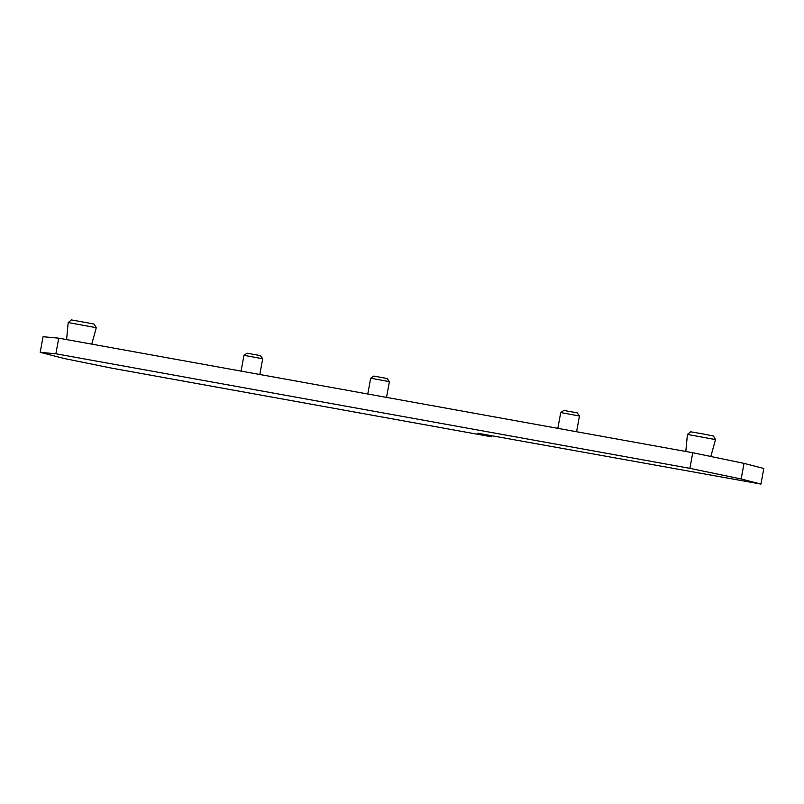 <?xml version="1.0" encoding="UTF-8"?>
<svg xmlns="http://www.w3.org/2000/svg" width="804" height="804" viewBox="0 0 804 804"><rect width="100%" height="100%" fill="white"/><g stroke="black" fill="none" stroke-linecap="round" stroke-linejoin="round"><path stroke-width="1.21" d="M560.73 412.563L563.815 410.432L577.222 412.874L579.463 416L560.73 412.563L557.835 428.351M370.674 378.212L373.759 376.091L387.166 378.533L389.407 381.649L370.674 378.212L367.78 394.01M243.974 355.318L247.049 353.197L260.456 355.639L262.707 358.755L243.974 355.318L241.069 371.116M71.385 319.912L94.038 324.032L96.279 327.69L68.199 322.545L71.385 319.912M687.42 434.431L690.606 431.808L701.018 433.557L713.46 435.999L715.5 439.587L687.42 434.431L685.812 451.476M58.742 338.162L43.064 336.715L40.2 352.323L63.928 358.443L111.123 368.041L491.606 436.803L477.767 433.225L760.936 484.088L763.8 468.481L744.022 463.375L692.757 452.732L58.742 338.162L55.878 353.78L40.2 352.323M491.606 436.803L491.797 435.758M760.936 484.088L741.157 478.983L744.022 463.375M741.157 478.983L689.892 468.35L692.757 452.732M689.892 468.35L55.878 353.78M91.756 344.132L96.279 327.69M710.836 456.491L715.5 439.587M66.591 339.589L68.199 322.545M579.463 416L576.579 431.738M389.407 381.659L386.523 397.397M262.707 358.755L259.813 374.503"/></g></svg>
